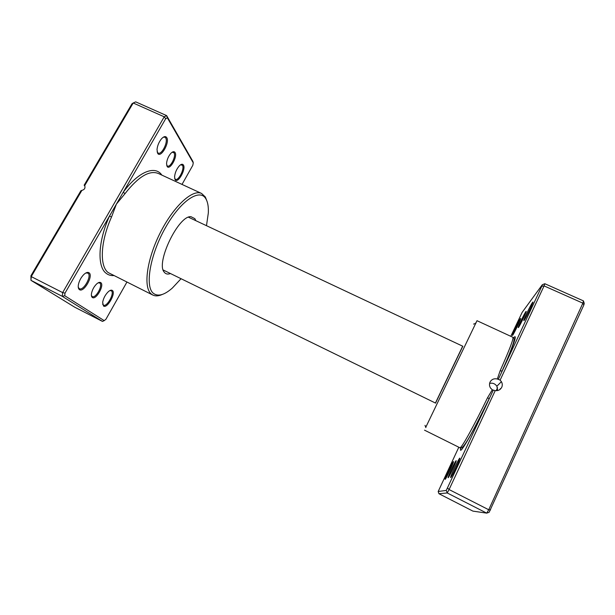 <?xml version="1.0" encoding="UTF-8"?>
<svg xmlns="http://www.w3.org/2000/svg" width="615" height="615" viewBox="0 0 615 615"><rect width="100%" height="100%" fill="white"/><g stroke="black" fill="none" stroke-linecap="round" stroke-linejoin="round"><path stroke-width="0.92" d="M525.84 311.69L525.887 311.636C527.878 308.914 520.044 325.627 518.399 327.595L518.161 327.511C518.507 325.719 524.503 313.35 525.84 311.69M456.099 460.727C457.337 459.713 448.835 477.878 448.135 477.755L448.112 477.417C448.481 475.426 454.616 462.442 455.899 460.935L456.099 460.727M458.813 447.22L438.188 491.5L446.259 490.416L489.263 398.712L487.541 397.744L492.284 389.825L495.229 390.617C498.204 390.925 500.372 389.818 501.74 387.296C502.555 385.397 502.44 383.514 501.394 381.646L500.126 380.124L498.311 379.34L541.784 286.252L544.083 285.906L500.126 380.124M492.284 389.825L490.493 387.988C489.332 386.051 489.186 384.083 490.047 382.084C491.631 379.294 494.06 378.271 497.335 379.017L500.118 370.837C509.535 349.674 513.786 338.481 512.872 337.274L477.002 320.699L425.757 427.31M453.447 461.611C454.693 460.566 445.806 479.546 445.114 479.393L445.099 479.07C445.46 477.071 451.964 463.318 453.255 461.811L453.447 461.611M459.759 458.144C461.235 456.93 451.525 477.732 450.672 477.586L450.649 477.171C451.095 474.788 457.99 460.204 459.513 458.398L459.759 458.144M520.351 318.778L520.398 318.716C522.412 315.964 514.186 333.491 512.549 335.429L512.333 335.352C512.664 333.545 519.006 320.446 520.351 318.778M532.529 302.457L532.582 302.38C534.958 299.151 526.033 318.209 524.065 320.561L523.78 320.461C524.188 318.332 530.937 304.44 532.529 302.457M462.811 346.253L435.551 403.094M435.42 403.033L462.68 346.191M475.556 323.452L476.171 322.229M497.627 390.556L496.889 386.22C495.037 383.637 492.607 382.699 489.609 383.406M541.784 286.252L542.33 284.714L522.166 312.335L510.804 336.313M438.933 493.714L472.92 511.119L486.719 513.133L488.733 509.758L582.859 303.164L583.443 300.889L584.25 303.372L583.843 304.986L489.133 512.295L486.719 513.133L447.228 492.961L438.933 493.714L438.188 491.5M495.229 390.617L449.081 489.548L488.733 509.758L490.57 509.912M447.566 488.002L449.081 489.548L447.228 492.961L446.259 490.416M583.443 300.889L544.844 283.73L544.083 285.906L582.859 303.164L583.843 304.986M531.491 306.047L525.994 317.325M518.983 322.883L514.724 331.654M458.59 461.903L452.755 474.25M451.994 465.801L447.382 475.579M461.058 446.897C457.229 459.344 471.213 436.104 489.263 398.712L493.199 390.294M544.844 283.73L542.33 284.714M498.311 379.34L497.335 379.017M454.508 465.271L450.572 473.604M524.288 316.218L520.79 323.413M513.625 337.789L513.633 337.781C517.853 333.038 514.048 344.108 502.209 370.991L500.118 370.837M424.511 430.162L459.897 447.758C463.303 451.249 474.596 427.709 489.194 398.643L490.178 396.76M500.287 388.688L499.91 389.526M497.566 387.742L496.205 390.702M195.808 220.662L194.87 218.679L190.927 216.672C178.412 215.373 155.441 263.282 164.29 272.23L164.751 272.776C166.181 274.175 168.079 274.436 170.455 273.537M167.088 166.404L166.55 163.444C166.957 159.577 168.418 156.187 170.924 153.273C172.761 151.467 174.13 151.198 175.037 152.474C177.881 156.502 169.686 170.901 167.088 166.404M166.627 165.128L167.426 166.027C170.447 167.81 176.359 155.987 174.037 152.812L172.192 152.197M92.342 297.476C91.497 296.853 91.212 295.561 91.481 293.601C92.212 289.896 93.926 286.682 96.624 283.976C98.377 282.416 99.768 281.978 100.791 282.654C104.688 285.114 95.986 300.412 92.342 297.476M91.412 295.523L92.242 296.568C95.725 298.729 103.235 285.16 99.768 283.008L98.192 282.815M175.106 179.68L174.568 176.866C175.006 172.615 176.636 168.902 179.442 165.727C181.233 164.028 182.555 163.79 183.408 165.02C186.284 169.079 177.727 184.216 175.106 179.68M174.652 178.442L175.436 179.319C178.511 181.164 184.823 168.587 182.455 165.343L180.649 164.735M157.663 153.35L157.01 149.599C157.463 145.471 159.001 141.834 161.622 138.683C163.867 136.353 165.573 135.984 166.719 137.583C170.063 142.365 160.746 158.632 157.663 153.35M157.109 151.867L158.14 153.074C161.722 155.165 168.418 141.719 165.681 137.937L164.866 137.176L163.306 137.207M103.52 306.024L102.651 302.357C103.428 298.214 105.326 294.647 108.355 291.664C110.047 290.211 111.377 289.811 112.337 290.464C116.266 292.932 107.195 308.984 103.52 306.024M102.613 304.141L103.42 305.148C106.956 307.354 114.882 292.978 111.353 290.795L109.824 290.603M79.404 289.611C78.328 288.804 77.99 287.159 78.397 284.668C79.22 280.801 81.026 277.427 83.809 274.544C86 272.514 87.753 271.93 89.06 272.791C93.665 275.728 83.74 293.055 79.404 289.611M78.266 287.274L79.335 288.681C83.502 291.241 92.119 275.743 87.991 273.152L85.923 272.945M206.486 225.682L208.316 213.028C208.616 206.871 207.809 202.15 205.894 198.868C199.936 187.99 180.695 200.459 165.397 227.765C149.983 254.964 144.756 286.536 153.335 293.293C157.978 296.837 164.313 295.1 172.331 288.074L181.048 278.718M162.36 294.416C158.662 296.115 155.503 296.33 152.874 295.077L151.252 293.993C143.157 287.528 146.662 259.676 160.154 232.947C173.553 206.148 192.656 188.843 201.597 193.464L205.31 196.961L207.024 201.282M182.017 184.423L192.787 165.343L193.271 162.867L167.38 117.842L165.696 118.703L123.292 192.149L124.976 193.694L116.396 204.103L65.013 293.117L64.736 295.738L104.219 320.63L105.934 319.27L126.874 282.154M84.862 185.968L84.14 185.215L132.033 103.704L133.209 102.997L84.678 185.615L84.14 185.215M167.38 117.842L166.619 115.605L135.715 101.867L133.209 102.997L164.228 116.812L166.619 115.605L192.872 161.368L193.271 162.867M81.88 190.389L31.242 276.596L30.965 280.34L30.942 275.758L80.911 190.712L81.88 190.389C84.578 189.635 85.508 188.044 84.678 185.615M64.736 295.738L62.261 296.322L30.965 280.34L74.715 307.193L102.482 321.414L62.261 296.322L62.645 292.602L31.242 276.596L30.942 275.758M65.013 293.117L62.645 292.602L164.228 116.812L165.696 118.703M161.853 175.106C155.226 165.097 138.437 171.447 123.292 192.149L116.396 204.103L111.546 216.987C100.368 241.703 99.461 266.226 108.194 272.583L152.874 295.077M102.482 321.414L104.219 320.63M113.675 275.589C110.785 275.735 108.271 274.966 106.141 273.283C97.101 266.779 97.962 241.549 109.462 216.119L111.546 216.987M459.897 447.758L460.289 447.651C462.48 446.552 474.457 424.827 487.541 397.744M201.597 193.464L158.193 173.415C149.276 170.04 138.206 176.797 124.976 193.694M532.767 302.834L532.582 302.38M425.011 425.357L425.864 427.602M473.565 324.09L475.856 323.359M524.249 320.307L523.78 320.461M459.713 458.913L459.513 458.398M451.164 477.017L450.649 477.171M453.409 462.203L453.255 461.811M445.491 478.954L445.099 479.07M496.889 386.22L501.394 381.646M456.061 461.342L455.899 460.935M448.527 477.294L448.112 477.417M518.545 327.395L518.161 327.511M501.31 372.921L502.024 371.145C507.706 358.43 511.496 349.066 513.379 343.047C514.863 337.235 513.794 338.304 512.872 337.274M163.206 269.993L435.62 403.132M188.505 217.226L462.88 346.283"/></g></svg>
